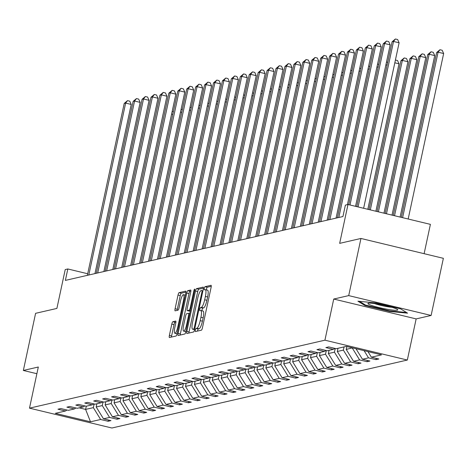 <?xml version="1.0" encoding="UTF-8"?>
<svg xmlns="http://www.w3.org/2000/svg" width="467" height="467" viewBox="0 0 467 467"><rect width="100%" height="100%" fill="white"/><g stroke="black" fill="none" stroke-linecap="round" stroke-linejoin="round"><path stroke-width="0.7" d="M195.369 330.076A1.617 0.362 -76.5 0 0 195.381 331.552A1.617 0.362 -76.5 0 0 195.428 331.552L201.394 330.181A2.306 0.52 -76.5 0 0 202.439 327.811L211.096 287.427A2.306 0.52 -76.5 0 0 211.072 285.314A2.306 0.52 -76.5 0 0 211.014 285.314L205.042 286.685A1.617 0.362 -76.5 0 0 204.312 288.349A1.617 0.362 -76.5 0 0 204.33 289.826A1.617 0.362 -76.5 0 0 204.371 289.826L205.141 289.651A7.384 1.664 -76.5 0 1 205.334 289.651A7.384 1.664 -76.5 0 1 205.404 296.417L204.68 299.779A7.384 1.664 -76.5 0 1 201.341 307.374L200.571 307.549A1.617 0.362 -76.5 0 0 199.841 309.212A1.617 0.362 -76.5 0 0 199.858 310.689A1.617 0.362 -76.5 0 0 199.899 310.689L200.67 310.514A7.384 1.664 -76.5 0 1 200.863 310.514A7.384 1.664 -76.5 0 1 200.927 317.28L200.209 320.642A7.384 1.664 -76.5 0 1 196.87 328.237L196.099 328.412A1.617 0.362 -76.5 0 0 195.369 330.076M202.9 311.051A7.384 1.664 -76.5 0 1 203.087 311.051A7.384 1.664 -76.5 0 1 203.157 317.817L202.433 321.179A7.384 1.664 -76.5 0 1 199.1 328.774L198.323 328.949A1.617 0.362 -76.5 0 0 197.594 330.613A1.617 0.362 -76.5 0 0 197.512 331.074M211.259 286.306L207.272 287.223A1.617 0.362 -76.5 0 0 206.542 288.886A1.617 0.362 -76.5 0 0 206.42 289.908M207.371 290.188A7.384 1.664 -76.5 0 1 207.564 290.188A7.384 1.664 -76.5 0 1 207.628 296.954L206.91 300.316A7.384 1.664 -76.5 0 1 203.571 307.911L202.801 308.086A1.617 0.362 -76.5 0 0 202.071 309.749A1.617 0.362 -76.5 0 0 201.942 310.771M360.956 238.462L443.37 258.321L431.117 315.458L348.709 295.605L360.956 238.462L339.661 243.365L347.991 204.511L345.387 205.112L342.936 216.536L65.374 280.398L67.826 268.969L65.222 269.57L56.892 308.424L35.597 313.322L23.35 370.459L36.881 373.717M172.843 321.716A2.306 0.52 -76.5 0 0 171.803 324.086L169.375 335.417A2.306 0.52 -76.5 0 0 169.393 337.53A2.306 0.52 -76.5 0 0 169.451 337.53L176.082 336.007A2.306 0.52 -76.5 0 0 177.127 333.631L185.784 293.253A2.306 0.52 -76.5 0 0 185.761 291.139A2.306 0.52 -76.5 0 0 185.703 291.139L179.071 292.663A2.306 0.52 -76.5 0 0 178.032 295.033L175.096 308.722A2.306 0.52 -76.5 0 0 175.119 310.835A2.306 0.52 -76.5 0 0 175.178 310.835L178.015 310.181A2.306 0.52 -76.5 0 0 179.059 307.811L180.513 301.022A6.176 1.389 -76.5 0 1 183.461 294.677A6.176 1.389 -76.5 0 1 183.519 300.334L177.816 326.918A6.176 1.389 -76.5 0 1 174.868 333.263A6.176 1.389 -76.5 0 1 174.81 327.606L175.761 323.176A2.306 0.52 -76.5 0 0 175.744 321.062A2.306 0.52 -76.5 0 0 175.68 321.062L172.843 321.716L175.072 322.253A2.306 0.52 -76.5 0 0 174.028 324.623L171.599 335.954A2.306 0.52 -76.5 0 0 171.436 337.075M348.709 295.605L333.736 299.043L324.921 340.186L29.497 408.152L38.317 367.015L23.35 370.459M186.847 331.395A2.306 0.52 -76.5 0 0 186.87 333.508A2.306 0.52 -76.5 0 0 186.928 333.508L193.56 331.984A2.306 0.52 -76.5 0 0 194.599 329.614L203.256 289.231A2.306 0.52 -76.5 0 0 203.233 287.117A2.306 0.52 -76.5 0 0 203.174 287.117L196.549 288.641A2.306 0.52 -76.5 0 0 195.504 291.017L186.847 331.395L189.071 331.932A2.306 0.52 -76.5 0 0 188.907 333.053M184.821 333.993L178.19 335.522A2.306 0.52 -76.5 0 1 178.131 335.522A2.306 0.52 -76.5 0 1 178.108 333.409L186.765 293.025A2.306 0.52 -76.5 0 1 187.81 290.655L190.647 290.001A2.306 0.52 -76.5 0 1 190.705 290.001A2.306 0.52 -76.5 0 1 190.729 292.114L187.214 308.489A2.306 0.52 -76.5 0 0 187.238 310.608A2.306 0.52 -76.5 0 0 187.296 310.602L189.182 310.17A2.306 0.52 -76.5 0 0 190.221 307.8L193.875 290.748A1.617 0.362 -76.5 0 1 194.651 289.091A1.617 0.362 -76.5 0 1 194.663 290.567L185.86 331.623A2.306 0.52 -76.5 0 1 184.821 333.993M66.968 410.026L65.444 411.007L57.984 409.209L60.844 408.549L68.305 410.347L74.376 408.952L66.909 407.154L69.776 406.494L77.236 408.292L83.301 406.897L75.841 405.099L78.701 404.44L86.167 406.237L92.233 404.842L84.772 403.044L87.633 402.385L95.093 404.183L101.164 402.787L93.704 400.99L96.564 400.33L104.024 402.128L110.089 400.733L102.629 398.935L105.495 398.275L112.956 400.073L119.021 398.678L111.56 396.88L114.421 396.22L121.881 398.018L127.952 396.623L120.492 394.825L123.352 394.166L130.813 395.963L136.884 394.568L129.417 392.77L132.284 392.111L139.744 393.909L145.809 392.513L138.349 390.716L141.209 390.056L148.675 391.854L154.74 390.459L147.28 388.661L150.141 388.001L157.601 389.799L163.672 388.404L156.206 386.606L159.072 385.946L166.532 387.744L172.597 386.349L165.137 384.551L167.997 383.892L175.464 385.689L181.529 384.294L174.068 382.496L176.929 381.843L184.389 383.635L190.46 382.239L182.994 380.442L185.86 379.788L193.32 381.586L199.386 380.185L191.925 378.387L194.786 377.733L202.252 379.531L208.317 378.13L200.857 376.338L203.717 375.678L211.177 377.476L217.248 376.081L209.788 374.283L212.648 373.623L220.109 375.421L226.174 374.026L218.714 372.228L221.574 371.569L229.04 373.367L235.105 371.971L227.645 370.173L230.505 369.514L237.966 371.312L244.037 369.917L236.576 368.119L239.437 367.459L246.897 369.257L252.962 367.862L245.502 366.064L248.368 365.404L255.828 367.202L261.894 365.807L254.433 364.009L257.294 363.349L264.754 365.147L270.825 363.752L263.365 361.954L266.225 361.295L273.685 363.092L279.756 361.697L272.29 359.899L275.156 359.24L282.617 361.038L288.682 359.643L281.222 357.845L284.082 357.185L291.548 358.983L297.613 357.588L290.153 355.79L293.013 355.13L300.474 356.928L306.545 355.533L299.078 353.735L301.945 353.075L309.405 354.873L315.47 353.478L308.01 351.68L310.87 351.021L318.336 352.818L324.402 351.423L316.941 349.625L319.802 348.966L327.262 350.764L333.333 349.369L325.867 347.571L328.733 346.911L336.193 348.709L346.327 346.38L381.516 354.856L371.388 357.191L378.848 358.989L375.988 359.648L368.521 357.85L362.456 359.246L369.917 361.044L367.056 361.697L359.596 359.905L353.525 361.3L360.985 363.098L358.125 363.752L350.664 361.96L344.599 363.355L352.06 365.153L349.193 365.807L341.733 364.009L335.668 365.41L343.128 367.208L340.268 367.862L332.808 366.064L326.737 367.465L334.197 369.257L331.337 369.917L323.876 368.119L317.805 369.514L325.271 371.312L322.405 371.971L314.945 370.173L308.88 371.569L316.34 373.367L313.48 374.026L306.013 372.228L299.948 373.623L307.409 375.421L304.548 376.081L297.088 374.283L291.017 375.678L298.483 377.476L295.617 378.136L288.157 376.338L282.091 377.733L289.552 379.531L286.691 380.191L279.225 378.393L273.16 379.788L280.62 381.586L277.76 382.245L270.3 380.447L264.229 381.843L271.695 383.641L268.829 384.3L261.368 382.502L255.303 383.897L262.763 385.695L259.903 386.355L252.437 384.557L246.372 385.952L253.832 387.75L250.972 388.41L243.511 386.612L237.44 388.007L244.901 389.805L242.04 390.465L234.58 388.667L228.515 390.062L235.975 391.86L233.115 392.519L225.649 390.721L219.583 392.117L227.044 393.914L224.183 394.574L216.723 392.776L210.652 394.171L218.112 395.969L215.252 396.629L207.792 394.831L201.726 396.226L209.187 398.024L206.321 398.684L198.86 396.886L192.795 398.281L200.255 400.079L197.395 400.733L189.935 398.941L183.864 400.336L191.324 402.134L188.464 402.787L181.003 400.99L174.932 402.391L182.399 404.188L179.532 404.842L172.072 403.044L166.007 404.445L173.467 406.243L170.607 406.897L163.141 405.099L157.075 406.5L164.536 408.292L161.675 408.952L154.215 407.154L148.144 408.549L155.61 410.347L152.744 411.007L145.284 409.209L139.219 410.604L146.679 412.402L143.818 413.062L136.352 411.264L130.287 412.659L137.747 414.457L134.887 415.116L127.427 413.318L121.356 414.714L128.822 416.511L125.956 417.171L118.495 415.373L112.43 416.768L119.891 418.566L117.03 419.226L109.564 417.428L103.499 418.823L110.959 420.621L108.099 421.281L100.639 419.483L90.505 421.812L55.31 413.336L65.444 411.007M324.921 340.186L407.329 360.039L111.911 428.011L29.497 408.152M103.055 401.894L102.267 405.578L96.202 406.973L96.885 403.768M96.202 406.973L103.499 418.823M102.267 405.578L109.564 417.428M75.899 407.971L74.376 408.952M111.987 399.84L111.199 403.523L105.133 404.918L105.816 401.713M105.133 404.918L112.43 416.768M111.199 403.523L118.495 415.373M84.825 405.916L83.301 406.897M120.918 397.785L120.13 401.468L114.059 402.863L114.748 399.659M114.059 402.863L121.356 414.714M120.13 401.468L127.427 413.318M93.756 403.862L92.233 404.842M129.849 395.73L129.055 399.413L122.99 400.809L123.679 397.604M122.99 400.809L130.287 412.659M129.055 399.413L136.352 411.264M102.687 401.807L101.164 402.787M138.775 393.675L137.987 397.359L131.922 398.754L132.605 395.555M131.922 398.754L139.219 410.604M137.987 397.359L145.284 409.209M111.619 399.752L110.089 400.733M147.706 391.62L146.918 395.304L140.847 396.699L141.536 393.5M140.847 396.699L148.144 408.549M146.918 395.304L154.215 407.154M120.544 397.697L119.021 398.678M156.638 389.566L155.844 393.249L149.779 394.644L150.467 391.445M149.779 394.644L157.075 406.5M155.844 393.249L163.141 405.099M129.476 395.642L127.952 396.623M165.563 387.511L164.775 391.194L158.71 392.589L159.393 389.39M158.71 392.589L166.007 404.445M164.775 391.194L172.072 403.044M138.407 393.588L136.884 394.568M174.495 385.462L173.706 389.139L167.635 390.535L168.324 387.336M167.635 390.535L174.932 402.391M173.706 389.139L181.003 400.99M147.333 391.533L145.809 392.513M183.426 383.407L182.638 387.085L176.567 388.48L177.256 385.281M176.567 388.48L183.864 400.336M182.638 387.085L189.935 398.941M156.264 389.478L154.74 390.459M192.351 381.352L191.563 385.03L185.498 386.425L186.181 383.226M185.498 386.425L192.795 398.281M191.563 385.03L198.86 396.886M165.195 387.423L163.672 388.404M201.283 379.297L200.495 382.975L194.424 384.37L195.113 381.171M194.424 384.37L201.726 396.226M200.495 382.975L207.792 394.831M174.121 385.368L172.597 386.349M210.214 377.243L209.426 380.92L203.355 382.315L204.044 379.116M203.355 382.315L210.652 394.171M209.426 380.92L216.723 392.776M183.052 383.314L181.529 384.294M219.14 375.188L218.352 378.865L212.287 380.261L212.97 377.062M212.287 380.261L219.583 392.117M218.352 378.865L225.649 390.721M191.984 381.259L190.46 382.239M228.071 373.133L227.283 376.811L221.218 378.206L221.901 375.007M221.218 378.206L228.515 390.062M227.283 376.811L234.58 388.667M200.909 379.204L199.386 380.185M237.002 371.078L236.214 374.756L230.143 376.157L230.832 372.952M230.143 376.157L237.44 388.007M236.214 374.756L243.511 386.612M209.841 377.149L208.317 378.13M245.928 369.023L245.14 372.701L239.075 374.102L239.764 370.897M239.075 374.102L246.372 385.952M245.14 372.701L252.437 384.557M218.772 375.094L217.248 376.081M254.859 366.969L254.071 370.646L248.006 372.047L248.689 368.842M248.006 372.047L255.303 383.897M254.071 370.646L261.368 382.502M227.698 373.045L226.174 374.026M263.791 364.914L263.003 368.597L256.932 369.992L257.621 366.788M256.932 369.992L264.229 381.843M263.003 368.597L270.3 380.447M236.629 370.991L235.105 371.971M272.722 362.859L271.928 366.542L265.863 367.938L266.552 364.733M265.863 367.938L273.16 379.788M271.928 366.542L279.225 378.393M245.56 368.936L244.037 369.917M281.648 360.804L280.86 364.488L274.794 365.883L275.477 362.678M274.794 365.883L282.091 377.733M280.86 364.488L288.157 376.338M254.492 366.881L252.962 367.862M290.579 358.749L289.791 362.433L283.72 363.828L284.409 360.623M283.72 363.828L291.017 375.678M289.791 362.433L297.088 374.283M263.417 364.826L261.894 365.807M299.51 356.695L298.717 360.378L292.651 361.773L293.34 358.568M292.651 361.773L299.948 373.623M298.717 360.378L306.013 372.228M272.349 362.771L270.825 363.752M308.436 354.64L307.648 358.323L301.583 359.718L302.266 356.519M301.583 359.718L308.88 371.569M307.648 358.323L314.945 370.173M281.28 360.717L279.756 361.697M317.367 352.585L316.579 356.268L310.508 357.664L311.197 354.465M310.508 357.664L317.805 369.514M316.579 356.268L323.876 368.119M290.205 358.662L288.682 359.643M326.299 350.53L325.511 354.214L319.44 355.609L320.128 352.41M319.44 355.609L326.737 367.465M325.511 354.214L332.808 366.064M299.137 356.607L297.613 357.588M335.224 348.481L334.436 352.159L328.371 353.554L329.054 350.355M328.371 353.554L335.668 365.41M334.436 352.159L341.733 364.009M308.068 354.552L306.545 355.533M344.051 346.905L343.368 350.104L337.302 351.499L337.985 348.3M337.302 351.499L344.599 363.355M343.368 350.104L350.664 361.96M316.994 352.497L315.47 353.478M352.346 347.827L346.228 349.444L346.858 346.508M346.228 349.444L353.525 361.3M352.299 348.049L359.596 359.905M325.925 350.443L324.402 351.423M355.965 348.703L362.456 359.246M364.102 350.664L368.521 357.85M334.857 348.388L333.333 349.369M367.938 351.587L371.388 357.191M424.118 253.68L430.405 224.364L347.991 204.511M333.736 299.043L416.15 318.903L431.117 315.458M416.15 318.903L407.329 360.039M87.703 273.755L67.826 268.969M79.151 407.849L85.613 409.407L93.342 407.633L94.13 403.949M86.296 406.208L85.613 409.407L90.505 421.812M93.342 407.633L100.639 419.483M376.262 358.364L375.988 359.648M367.331 360.419L367.056 361.697M358.399 362.474L358.125 363.752M349.474 364.529L349.193 365.807M340.542 366.583L340.268 367.862M331.611 368.638L331.337 369.917M322.679 370.693L322.405 371.971M313.754 372.748L313.48 374.026M304.823 374.803L304.548 376.081M295.891 376.851L295.617 378.136M286.966 378.906L286.691 380.191M278.034 380.961L277.76 382.245M269.103 383.016L268.829 384.3M260.177 385.071L259.903 386.355M251.246 387.125L250.972 388.41M242.315 389.18L242.04 390.465M233.389 391.235L233.115 392.519M224.458 393.29L224.183 394.574M215.526 395.345L215.252 396.629M206.601 397.399L206.321 398.684M197.669 399.454L197.395 400.733M188.738 401.509L188.464 402.787M179.807 403.564L179.532 404.842M170.881 405.619L170.607 406.897M161.95 407.673L161.675 408.952M153.018 409.728L152.744 411.007M144.093 411.783L143.818 413.062M135.161 413.838L134.887 415.116M126.23 415.887L125.956 417.171M117.305 417.942L117.03 419.226M108.373 419.996L108.099 421.281M389.641 311.436L407.574 313.153L400.692 308.897L375.871 302.914L357.938 301.197L364.826 305.459L389.641 311.436L389.764 310.87M203.425 288.11L198.773 289.178A2.306 0.52 -76.5 0 0 197.728 291.554L189.071 331.932M193.612 328.984A1.617 0.362 -76.5 0 0 194.342 327.326L201.942 291.881A1.617 0.362 -76.5 0 0 201.925 290.398A1.617 0.362 -76.5 0 0 201.884 290.398L201.067 290.585A7.384 1.664 -76.5 0 0 197.734 298.18L192.538 322.411A7.384 1.664 -76.5 0 0 192.608 329.177A7.384 1.664 -76.5 0 0 192.795 329.171L194.681 329.241M190.892 290.994L190.034 291.192A2.306 0.52 -76.5 0 0 188.995 293.562L180.338 333.94A2.306 0.52 -76.5 0 0 180.169 335.067M189.409 311.115A2.306 0.52 -76.5 0 0 189.468 311.139A2.306 0.52 -76.5 0 0 189.526 311.139L190.291 310.964M183.572 325.481A6.176 1.389 -76.5 0 0 183.63 331.138A6.176 1.389 -76.5 0 0 186.578 324.793L188.586 315.423A2.306 0.52 -76.5 0 0 188.569 313.31A2.306 0.52 -76.5 0 0 188.505 313.31L186.625 313.748A2.306 0.52 -76.5 0 0 185.58 316.118L183.572 325.481M175.931 322.055L175.072 322.253M185.948 292.132L181.301 293.2A2.306 0.52 -76.5 0 0 180.256 295.57L177.326 309.259A2.306 0.52 -76.5 0 0 177.156 310.38M364.978 304.741L364.826 305.459M408.176 219.011L443.65 53.536L438.081 52.193L436.651 52.52L401.311 217.359M402.607 217.669L438.081 52.193L439.961 49.724L442.185 50.261L443.65 53.536M436.651 52.52L439.961 49.724M363.63 208.276L399.104 42.801L393.535 41.464L358.061 206.934M392.105 41.791L395.415 38.989L393.535 41.464L392.105 41.791L356.765 206.624M395.415 38.989L397.639 39.526L399.104 42.801M400.102 217.067L434.719 55.591L429.15 54.248L427.719 54.575L393.243 215.41M394.533 215.725L429.15 54.248L431.029 51.779L433.259 52.316L434.719 55.591M427.719 54.575L431.029 51.779M392.029 215.118L425.793 57.645L420.224 56.303L418.794 56.63L385.17 213.466M386.46 213.781L420.224 56.303L422.098 53.833L424.328 54.37L425.793 57.645M418.794 56.63L422.098 53.833M355.556 206.332L390.173 44.855L384.604 43.513L349.987 204.99M383.173 43.845L386.483 41.043L384.604 43.513L383.173 43.845L348.691 204.68M386.483 41.043L388.713 41.581L390.173 44.855M347.43 204.639L381.241 46.91L375.678 45.568L338.82 217.482M374.242 45.9L377.552 43.098L375.678 45.568L374.242 45.9L337.39 217.815M377.552 43.098L379.782 43.635L381.241 46.91M393.319 307.724A15.283 1.658 -167.9 0 0 378.568 304.186A15.283 1.658 -167.9 0 0 368.247 303.264A15.283 1.658 -167.9 0 0 372.392 305.716A15.283 1.658 -167.9 0 0 389.776 309.691A15.283 1.658 -167.9 0 0 397.598 309.557A15.283 1.658 -167.9 0 0 393.319 307.724M374.33 303.521A11.57 1.255 -167.9 0 0 375.38 303.877A11.57 1.255 -167.9 0 0 391.941 307.298M406.471 312.47L389.525 310.847L365.48 305.056L359.485 301.343M383.962 213.174L416.862 59.7L411.293 58.357L409.863 58.684L377.097 211.522M378.393 211.831L411.293 58.357L413.172 55.888L415.397 56.425L416.862 59.7M409.863 58.684L413.172 55.888M336.053 218.124L372.316 48.965L366.747 47.622L329.889 219.537M365.317 47.955L368.626 45.153L366.747 47.622L365.317 47.955L328.459 219.869M368.626 45.153L370.851 45.69L372.316 48.965M375.888 211.23L407.93 61.755L402.361 60.412L400.931 60.739L369.023 209.578M370.319 209.887L402.361 60.412L404.241 57.943L406.471 58.48L407.93 61.755M400.931 60.739L404.241 57.943M327.122 220.179L363.384 51.02L357.815 49.677L320.963 221.591M356.385 50.01L359.695 47.208L357.815 49.677L356.385 50.01L319.533 221.924M359.695 47.208L361.919 47.745L363.384 51.02M367.815 209.286L399.005 63.81L394.813 62.8M395.415 60.021L397.54 60.535L399.005 63.81M318.19 222.228L354.453 53.075L348.884 51.732L312.032 223.646M347.454 52.065L350.764 49.263L348.884 51.732L347.454 52.065L310.602 223.979M350.764 49.263L352.994 49.8L354.453 53.075M387.096 65.146L385.888 64.855M386.483 62.076L387.692 62.368M309.259 224.283L345.527 55.129L339.958 53.787L303.101 225.701M338.528 54.119L341.838 51.317L339.958 53.787L338.528 54.119L301.67 226.034M341.838 51.317L344.062 51.855L345.527 55.129M378.165 67.201L376.957 66.909M377.552 64.131L378.76 64.423M300.334 226.337L336.596 57.184L331.027 55.842L294.175 227.756M329.597 56.174L332.907 53.372L331.027 55.842L329.597 56.174L292.739 228.089M332.907 53.372L335.131 53.909L336.596 57.184M369.239 69.256L368.025 68.964M368.621 66.186L369.835 66.477M291.402 228.392L327.665 59.239L322.096 57.896L285.244 229.811M320.666 58.229L323.975 55.427L322.096 57.896L320.666 58.229L283.813 230.138M323.975 55.427L326.205 55.964L327.665 59.239M360.308 71.311L359.1 71.019M359.695 68.24L360.903 68.526M351.377 73.36L350.168 73.074M350.764 70.289L351.972 70.581M342.451 75.415L341.237 75.123M341.832 72.344L343.047 72.636M333.52 77.469L332.311 77.178M332.907 74.399L334.115 74.691M324.588 79.524L323.38 79.232M323.975 76.454L325.184 76.746M315.663 81.579L314.449 81.287M315.044 78.509L316.258 78.8M306.731 83.634L305.523 83.342M306.118 80.563L307.327 80.855M297.8 85.689L296.592 85.397M297.187 82.618L298.395 82.91M288.875 87.743L287.66 87.452M288.256 84.673L289.47 84.965M279.943 89.798L278.735 89.506M279.33 86.728L280.539 87.02M282.471 230.447L318.739 61.294L313.17 59.951L276.312 231.865M311.74 60.278L315.044 57.482L313.17 59.951L311.74 60.278L274.882 232.192M315.044 57.482L317.274 58.019L318.739 61.294M273.545 232.502L309.808 63.349L304.239 62.006L267.387 233.92M302.809 62.333L306.118 59.537L304.239 62.006L302.809 62.333L265.951 234.247M306.118 59.537L308.343 60.074L309.808 63.349M264.614 234.557L300.876 65.403L295.307 64.061L258.455 235.975M293.877 64.388L297.187 61.591L295.307 64.061L293.877 64.388L257.025 236.302M297.187 61.591L299.417 62.129L300.876 65.403M255.683 236.611L291.951 67.458L286.382 66.116L249.524 238.03M284.952 66.442L288.256 63.646L286.382 66.116L284.952 66.442L248.094 238.357M288.256 63.646L290.486 64.183L291.951 67.458M246.757 238.666L283.02 69.513L277.451 68.17L240.593 240.085M276.02 68.497L279.33 65.701L277.451 68.17L276.02 68.497L239.162 240.412M279.33 65.701L281.554 66.238L283.02 69.513M237.826 240.721L274.088 71.568L268.519 70.225L231.667 242.139M267.089 70.552L270.399 67.756L268.519 70.225L267.089 70.552L230.237 242.466M270.399 67.756L272.629 68.293L274.088 71.568M228.894 242.776L265.157 73.623L259.594 72.28L222.736 244.194M258.158 72.607L261.467 69.811L259.594 72.28L258.158 72.607L221.305 244.521M261.467 69.811L263.697 70.348L265.157 73.623M219.969 244.831L256.231 75.672L250.662 74.335L213.804 246.249M249.232 74.662L252.542 71.865L250.662 74.335L249.232 74.662L212.374 246.576M252.542 71.865L254.766 72.397L256.231 75.672M211.037 246.885L247.3 77.726L241.731 76.39L204.879 248.304M240.301 76.716L243.611 73.92L241.731 76.39L240.301 76.716L203.449 248.631M243.611 73.92L245.84 74.451L247.3 77.726M202.106 248.94L238.368 79.781L232.805 78.444L195.947 250.359M231.369 78.771L234.679 75.969L232.805 78.444L231.369 78.771L194.517 250.686M234.679 75.969L236.909 76.506L238.368 79.781M271.012 91.853L269.803 91.561M270.399 88.783L271.607 89.074M193.18 250.995L229.443 81.836L223.874 80.499L187.016 252.413M222.444 80.826L225.754 78.024L223.874 80.499L222.444 80.826L185.586 252.74M225.754 78.024L227.978 78.561L229.443 81.836M262.08 93.908L260.872 93.616M261.467 90.837L262.682 91.129M184.249 253.05L220.512 83.891L214.943 82.548L178.09 254.462M213.512 82.881L216.822 80.079L214.943 82.548L213.512 82.881L176.654 254.795M216.822 80.079L219.046 80.616L220.512 83.891M253.155 95.963L251.941 95.671M252.542 92.892L253.75 93.184M175.318 255.105L211.58 85.946L206.011 84.603L169.159 256.517M204.581 84.936L207.891 82.134L206.011 84.603L204.581 84.936L167.729 256.85M207.891 82.134L210.121 82.671L211.58 85.946M244.223 98.017L243.015 97.726M243.611 94.947L244.819 95.239M166.386 257.159L202.655 88L197.086 86.658L160.228 258.572M195.655 86.99L198.965 84.188L197.086 86.658L195.655 86.99L158.798 258.905M198.965 84.188L201.189 84.725L202.655 88M235.292 100.072L234.084 99.78M234.679 97.002L235.888 97.294M157.461 259.214L193.723 90.055L188.154 88.712L151.302 260.627M186.724 89.045L190.034 86.243L188.154 88.712L186.724 89.045L149.866 260.96M190.034 86.243L192.258 86.78L193.723 90.055M226.367 102.127L225.152 101.835M225.748 99.057L226.962 99.348M148.529 261.263L184.792 92.11L179.223 90.767L142.371 262.682M177.793 91.1L181.103 88.298L179.223 90.767L177.793 91.1L140.941 263.014M181.103 88.298L183.333 88.835L184.792 92.11M217.435 104.182L216.227 103.89M216.822 101.111L218.031 101.403M139.598 263.318L175.866 94.165L170.297 92.822L133.439 264.736M168.867 93.155L172.171 90.353L170.297 92.822L168.867 93.155L132.009 265.069M172.171 90.353L174.401 90.89L175.866 94.165M208.504 106.237L207.295 105.945M207.891 103.166L209.099 103.458M130.672 265.373L166.935 96.22L161.366 94.877L124.508 266.791M159.936 95.21L163.246 92.408L161.366 94.877L159.936 95.21L123.078 267.124M163.246 92.408L165.47 92.945L166.935 96.22M199.578 108.291L198.364 108M198.96 105.221L200.174 105.513M121.741 267.428L158.004 98.274L152.435 96.932L115.582 268.846M151.004 97.259L154.314 94.462L152.435 96.932L151.004 97.259L114.152 269.173M154.314 94.462L156.544 94.999L158.004 98.274M190.647 110.346L189.439 110.054M190.034 107.276L191.242 107.562M112.81 269.482L149.078 100.329L143.509 98.986L106.651 270.901M142.073 99.313L145.383 96.517L143.509 98.986L142.073 99.313L105.221 271.228M145.383 96.517L147.613 97.054L149.078 100.329M181.716 112.395L180.507 112.109M181.103 109.325L182.311 109.617M103.884 271.537L140.147 102.384L134.578 101.041L97.72 272.956M133.148 101.368L136.457 98.572L134.578 101.041L133.148 101.368L96.29 273.283M136.457 98.572L138.681 99.109L140.147 102.384M172.79 114.45L171.576 114.158M172.171 111.38L173.385 111.671M94.953 273.592L131.215 104.439L125.646 103.096L88.794 275.01M124.216 103.423L127.526 100.627L125.646 103.096L124.216 103.423L87.364 275.337M127.526 100.627L129.756 101.164L131.215 104.439M199.1 328.774L196.87 328.237M202.433 321.179L200.209 320.642M203.157 317.817L200.927 317.28M202.801 308.086L200.571 307.549M203.571 307.911L201.341 307.374M206.91 300.316L204.68 299.779M207.628 296.954L205.404 296.417M207.272 287.223L205.042 286.685M198.323 328.949L196.099 328.412M197.728 291.554L195.504 291.017M198.773 289.178L196.549 288.641M195.054 327.495L194.342 327.326M202.655 292.05L201.942 291.881M194.599 329.609L192.795 329.171M180.338 333.94L178.108 333.409M188.995 293.562L186.765 293.025M190.034 291.192L187.81 290.655M189.526 311.139L187.296 310.602M190.396 310.467L189.182 310.17M190.933 307.969L190.221 307.8M194.587 290.918L193.875 290.748M187.29 324.962L186.578 324.793M189.298 315.599L188.586 315.423M189.725 313.608L188.621 313.339M178.528 327.087L177.816 326.918M184.226 300.503L183.519 300.334M177.326 309.259L175.096 308.722M180.256 295.57L178.032 295.033M181.301 293.2L179.071 292.663M171.599 335.954L169.375 335.417M174.028 324.623L171.803 324.086M203.087 311.051L200.863 310.514M207.564 290.188L205.334 289.651M194.593 329.655L192.608 329.177M189.468 311.139L187.238 310.608M185.848 331.675L183.63 331.138M189.73 313.591L188.569 313.31M177.086 333.8L174.868 333.263M185.381 295.138L183.461 294.677"/></g></svg>
